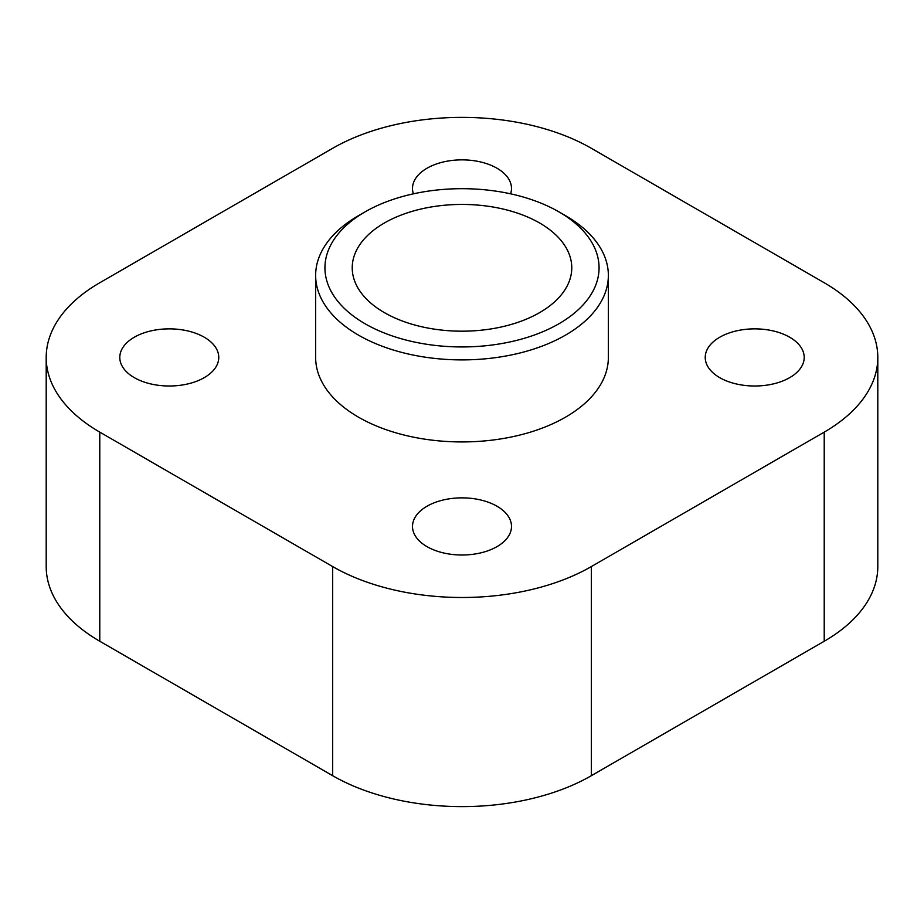 <?xml version="1.0" encoding="UTF-8"?>
<svg xmlns="http://www.w3.org/2000/svg" width="924" height="924" viewBox="0 0 924 924"><rect width="100%" height="100%" fill="white"/><g stroke="black" fill="none" stroke-linecap="round" stroke-linejoin="round"><path stroke-width="1.39" d="M384.384 312.624A109.771 63.375 0 0 0 504.007 326.357A109.771 63.375 0 0 0 571.771 267.81A109.771 63.375 0 0 0 462 204.435A109.771 63.375 0 0 0 352.229 267.81A109.771 63.375 0 0 0 384.384 312.624M315.638 275.398L315.638 357.438A146.362 84.5 0 0 0 358.512 417.186A146.362 84.5 0 0 0 518.006 435.504A146.362 84.5 0 0 0 608.362 357.438L608.362 275.398A146.362 84.5 180 0 1 518.006 353.465A146.362 84.5 180 0 1 358.512 335.146A146.362 84.5 180 0 1 315.638 275.398A146.362 84.5 180 0 1 358.512 215.65L365.084 211.862A137.064 79.129 0 0 0 365.084 323.77A137.064 79.129 0 0 0 558.916 323.77A137.064 79.129 0 0 0 558.916 211.862A137.064 79.129 0 0 0 365.084 211.862M427.003 546.638A49.492 28.575 0 0 0 480.942 552.829A49.492 28.575 0 0 0 511.492 526.437A49.492 28.575 0 0 0 462 497.863A49.492 28.575 0 0 0 412.508 526.437A49.492 28.575 0 0 0 427.003 546.638M134.292 377.639A49.492 28.575 0 0 0 188.219 383.83A49.492 28.575 0 0 0 218.769 357.438A49.492 28.575 0 0 0 169.288 328.863A49.492 28.575 0 0 0 119.797 357.438A49.492 28.575 0 0 0 134.292 377.639M510.602 193.821A49.492 28.575 0 0 0 511.492 188.438A49.492 28.575 0 0 0 462 159.864A49.492 28.575 0 0 0 412.508 188.438A49.492 28.575 0 0 0 413.398 193.821M719.715 377.639A49.492 28.575 0 0 0 773.654 383.83A49.492 28.575 0 0 0 804.203 357.438A49.492 28.575 0 0 0 754.712 328.863A49.492 28.575 0 0 0 705.231 357.438A49.492 28.575 0 0 0 719.715 377.639M99.78 432.12L332.64 566.562A182.952 105.625 0 0 0 591.36 566.562L824.22 432.12A182.952 105.625 0 0 0 877.8 357.438A182.952 105.625 0 0 0 824.22 282.744L591.36 148.314A182.952 105.625 0 0 0 332.64 148.314L99.78 282.744A182.952 105.625 0 0 0 46.2 357.438A182.952 105.625 0 0 0 99.78 432.12L99.78 641.256L332.64 775.686L332.64 566.562M591.36 566.562L591.36 775.686L824.22 641.256L824.22 432.12M591.36 775.686A182.952 105.625 180 0 1 332.64 775.686M99.78 641.256A182.952 105.625 180 0 1 46.2 566.562L46.2 357.438M877.8 357.438L877.8 566.562A182.952 105.625 180 0 1 824.22 641.256M558.916 211.862L565.488 215.65A146.362 84.5 180 0 1 608.362 275.398"/></g></svg>
